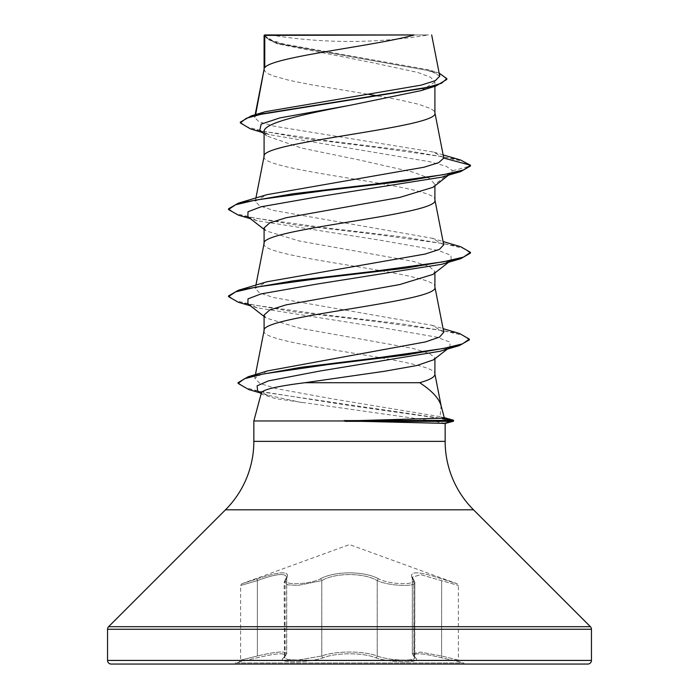 <?xml version="1.0" encoding="UTF-8"?>
<svg xmlns="http://www.w3.org/2000/svg" width="699" height="699" viewBox="0 0 699 699"><rect width="100%" height="100%" fill="white"/><g stroke="black" fill="none" stroke-linecap="round" stroke-linejoin="round"><path stroke-width="0.52" stroke-dasharray="3.5 2.62" d="M415.302 657.75A1.817 1.695 129.7 0 1 414.472 657.392L412.288 653.757L420.571 652.097L441.619 655.994L420.623 652.115L412.349 653.766L414.848 657.514C416.036 661.534 389.098 660.669 377.233 655.994C363.41 650.717 335.607 650.717 321.767 655.994L297.992 660.057L287.909 659.611L284.152 657.514L286.651 653.775C285.341 650.883 275.581 651.625 257.354 656.003C275.598 651.608 285.375 650.865 286.712 653.757L284.196 657.506L287.936 659.603L298.001 660.057L321.793 656.003C335.616 650.743 363.366 650.734 377.207 656.003C389.063 660.669 415.984 661.534 414.813 657.506L414.813 582.398C416.062 587.16 388.932 586.094 377.207 580.633C363.829 572.586 335.249 572.551 321.793 580.633L298.054 585.404L287.936 584.871L284.187 582.398L286.712 577.199L286.712 653.757L284.528 657.392A1.817 1.695 -129.7 0 1 283.698 657.75C287.962 652.473 279.207 652.473 257.415 657.75L235.17 662.958L463.83 662.958L235.17 662.958L235.17 664.05L463.83 664.05L463.83 662.958L441.585 657.75C419.784 652.473 411.029 652.473 415.302 657.75C423.795 663.15 390.802 663.15 375.756 657.759C362.702 652.49 336.28 652.499 323.244 657.759C308.154 663.159 275.196 663.141 283.698 657.75M286.433 578.912C279.198 585.264 307.621 585.264 320.291 578.921C307.569 585.264 279.154 585.264 286.38 578.921C290.854 570.856 281.12 570.856 257.171 578.921L241.81 583.77L240.613 585.474L240.613 660.109L239.276 661.866L257.398 657.759C279.154 652.499 287.901 652.499 283.645 657.759C275.179 663.159 308.189 663.141 323.218 657.75C336.271 652.473 362.746 652.473 375.782 657.75C390.846 663.15 423.83 663.15 415.355 657.759C411.108 652.499 419.863 652.499 441.602 657.759L459.724 661.866L458.387 660.109L441.646 656.003L458.387 660.109L458.387 585.474L457.19 583.77L349.5 544.573L241.81 583.77L257.188 578.912C281.225 570.821 290.967 570.821 286.433 578.912A1.817 1.651 41.1 0 0 285.48 579.427L286.712 577.191C285.288 572.752 275.511 573.888 257.381 580.616C235.659 586.968 235.65 586.977 257.354 580.633C275.432 573.905 285.192 572.769 286.651 577.217L284.152 582.389L287.874 584.871L297.984 585.404L321.767 580.616C335.144 572.551 363.777 572.525 377.233 580.616C388.924 586.085 416.08 587.177 414.848 582.398L412.349 577.217L420.684 574.657L458.387 585.474L420.667 574.639L412.288 577.191L414.813 582.398L413.52 579.427A1.817 1.651 -41.1 0 0 412.567 578.912C408.076 570.821 417.819 570.821 441.812 578.912L457.19 583.77L441.829 578.921C417.845 570.856 408.102 570.856 412.62 578.921C419.837 585.273 391.388 585.255 378.744 578.912C391.423 585.273 419.819 585.255 412.567 578.912M415.355 657.759A1.817 1.695 -50.2 0 1 414.516 657.401L412.349 653.766L412.349 577.217L414.848 582.389L414.516 657.401A1.817 1.695 -50.2 0 1 413.939 656.003L413.939 580.633A1.817 1.651 139 0 0 413.572 579.436L413.572 579.436A1.817 1.651 139 0 0 412.62 578.921M286.38 578.921A1.817 1.651 -139 0 0 285.428 579.436L286.651 577.217L286.651 653.775L284.484 657.401A1.817 1.695 50.2 0 1 283.645 657.759M323.244 657.759A1.817 1.284 -109.1 0 1 321.793 656.003L321.793 580.633A1.817 1.249 64.4 0 0 320.291 578.921C334.585 570.838 364.494 570.865 378.709 578.921C364.441 570.812 334.48 570.838 320.256 578.912A1.817 1.258 64.4 0 1 321.767 580.616L321.767 655.994A1.817 1.284 -109.2 0 0 323.218 657.75M463.83 664.05L235.17 664.05M270.496 34.95A483.926 483.926 0 0 0 428.504 34.95L271.186 34.95M444.337 417.897L440.064 416.648L441.069 405.682M264.091 69.21L265.139 71.604L268.267 73.788L273.396 75.964L289.106 80.315L310.723 84.675L368.635 94.339M264.135 68.991L264.091 69.428M264.091 156.314L264.091 156.532C258.805 171.054 440.195 185.567 434.909 200.089L434.909 199.87M264.135 156.095L264.091 156.532M264.091 35.404L277.887 43.888L373.782 62.962L417.923 72.495L430.558 77.274L434.909 82.045L434.909 86.292M434.909 82.045L421.104 90.617M264.091 131.735L266.747 135.929L301.409 148.031L360.09 160.141L413.493 172.251L429.352 178.306L434.909 184.387L433.057 187.271M264.091 243.418L264.091 243.645C258.805 258.158 440.195 272.68 434.909 287.193L434.909 286.974M264.135 243.2L264.091 243.645M259.766 130.407L269.246 134.619L429.614 161.705L446.111 166.222L452.699 170.739L434.909 184.387L434.909 185.82M264.091 227.935L265.935 230.827L299.251 240.989L412.969 261.33L429.238 266.406L434.909 271.492L433.057 274.375M264.091 330.531L264.091 330.749C258.805 345.262 440.195 359.784 434.909 374.297L434.909 374.079M264.135 330.304L264.091 330.749M434.909 271.492L434.909 272.933M378.238 95.964L399.706 99.913L418.596 104.273L430.733 108.625L433.861 110.809L434.909 112.985M264.091 315.039L265.935 317.931L299.189 328.084L412.899 348.417L429.203 353.371L434.909 357.713L434.909 358.762M443.725 157.721L433.607 152.067L273.746 126.135L259.111 121.827L254.628 117.519L255.31 116.279L265.323 111.709M439.75 76.112L428.4 69.743L284.781 44.212L270.225 39.878L264.187 35.509L274.847 34.95L414.14 34.95M255.31 116.279L255.633 114.601M434.909 357.713L433.555 359.81M448.575 175.143L451.143 173.142L452.699 170.739L470.479 165.969L462.572 161.329L442.397 156.69L376.176 147.41L301.487 138.131L250.364 128.852M446.844 79.406L441.716 74.872L427.054 70.346L275.572 43.146L264.091 36.531M460.449 159.957L406.39 150.512L329.753 141.067L265.131 131.622L246.651 126.895L240.316 122.168M439.164 73.115L434.848 71.682L283.785 44.701L269.604 40.201L264.056 35.439M440.064 416.648L334.288 399.181L276.385 388.67L259.818 383.41L254.751 378.142L267.376 370.942M443.778 332.2L432.131 325.332L273.79 297.591L259.574 292.968L255.284 288.346L266.878 281.784M443.716 244.79L432.131 238.237L273.798 210.486L259.591 205.864L255.284 201.242L266.869 194.68M445.158 423.384L432.987 420.964L253.842 420.964M261.409 392.724L262.256 394.411L275.825 398.666L432.987 420.964M451.143 173.142L441.742 177.179M247.848 216.699L257.249 220.735L381.864 240.491L438.046 250.364L450.969 255.301L451.152 260.246L441.759 264.283M247.848 303.803L257.249 307.84L380.745 327.438L437.128 337.233L449.981 342.134L449.99 347.036L440.16 351.23M257.582 390.767L268.005 395.276L303.287 402.877M238.272 215.126L293.397 224.615L373.79 234.104L443.245 243.593L463.472 248.337L470.479 253.082M238.263 302.23L292.776 311.64L372.436 321.051L441.925 330.461L462.476 335.171L469.352 339.871M248.757 389.544L348.015 405.324L431.641 417.154L453.642 421.104M228.521 208.8L235.528 213.544L255.755 218.289L325.201 227.769L405.595 237.258L460.728 246.747M228.521 295.904L235.423 300.614L255.353 305.314L323.925 314.733L403.847 324.144L459.654 333.554M238.079 382.676L244.292 387.342L262.108 391.999L452.707 419.977M111.167 664.05L587.833 664.05M264.545 34.95L274.847 34.95M409.964 34.95L428.504 34.95M257.354 656.003C235.624 661.394 235.633 661.394 257.381 655.994C235.624 661.394 235.633 661.394 257.381 655.994L257.354 580.633C235.65 586.977 235.659 586.968 257.381 580.616L257.381 655.994M375.756 657.759A1.817 1.284 -70.9 0 0 377.207 656.003L377.207 580.633A1.817 1.249 115.6 0 1 378.709 578.921A1.817 1.258 115.6 0 0 377.233 580.616L377.233 655.994A1.817 1.284 -70.8 0 1 375.782 657.75M441.646 580.633L441.602 657.759L441.646 580.633M285.428 579.436L285.428 579.436A1.817 1.651 -139 0 0 285.061 580.633L285.061 656.003A1.817 1.695 50.2 0 1 284.484 657.401L284.152 582.389L285.428 579.436M257.381 580.616L257.188 578.912L257.354 580.633M413.895 580.616A1.817 1.651 -41.1 0 0 413.52 579.427L412.288 577.191L412.288 653.757L414.472 657.392A1.817 1.695 129.7 0 1 413.895 655.994L413.895 580.616M285.48 579.427L285.48 579.427A1.817 1.651 41.1 0 0 285.105 580.616L285.105 655.994A1.817 1.695 -129.7 0 1 284.528 657.392L284.187 582.398L285.48 579.427M253.842 441.366L445.158 441.366M225.489 509.807L473.511 509.807M108.598 626.688L590.402 626.688M107.541 629.257L591.459 629.257M107.541 660.424L591.459 660.424M277.887 43.888L275.572 43.146M269.246 134.619L262.431 132.513M443.175 154.916L433.607 152.067M434.848 71.682L428.4 69.743M254.751 378.15L255.45 374.577M255.284 288.346L255.921 285.096M255.284 201.242L255.921 197.992M254.619 117.519L255.161 114.732M441.218 406.241L441.322 406.801M257.249 220.735L250.425 218.7M257.249 307.84L250.425 305.804M268.005 395.276L260.447 392.995M264.091 229.377L265.935 230.827M451.152 260.246L448.575 262.256M264.091 316.481L265.935 317.931M449.99 347.036L447.316 349.107M261.181 393.572L262.256 394.411M432.122 325.341L443.079 328.652M432.131 238.237L443.079 241.539M442.904 417.312L444.284 417.687M266.747 135.921L264.091 133.824"/><path stroke-width="1.05" d="M107.541 660.424A3.626 3.626 0 0 0 111.167 664.05L587.833 664.05A3.626 3.626 0 0 0 591.459 660.424L107.541 660.424L107.541 629.257A3.626 3.626 0 0 1 108.598 626.688L225.489 509.807A96.785 96.785 0 0 0 253.842 441.366L253.842 420.964L345.079 420.964L442.659 418.142L444.337 417.897L441.069 405.682C438.963 398.299 431.825 390.645 419.662 382.711L305.009 382.711C277.809 386.101 263.278 389.439 261.409 392.724L253.842 420.964M445.158 423.445L445.158 441.366A96.785 96.785 0 0 0 473.511 509.807L590.402 626.688A3.626 3.626 0 0 1 591.459 629.257L591.459 660.424M345.079 420.964L445.158 423.384M264.764 35.404L414.14 34.95C376.123 45.863 271.867 56.776 264.764 67.689L264.764 35.404L264.091 35.404L264.091 69.21M255.633 114.601L264.091 69.428M262.431 132.513L250.364 128.852L240.316 122.893L246.293 118.28L263.374 113.657L436.062 85.942L421.104 90.617L349.5 105.409C303.838 114.182 262.92 122.963 264.091 131.735L264.091 156.314M434.909 86.292L434.909 112.985C440.195 127.498 258.805 142.019 264.091 156.532M448.575 175.143L433.057 187.28L399.767 197.433L286.057 217.765L269.762 222.85L264.091 227.935L264.091 243.418M434.909 185.82L434.909 200.089C440.195 214.61 258.805 229.123 264.091 243.645M433.057 274.375L399.749 284.545L286.031 304.878L269.762 309.963L264.091 315.039L264.091 330.531M434.909 272.933L434.909 287.193C440.195 301.715 258.805 316.228 264.091 330.749M368.635 94.339L378.238 95.964M434.909 358.762L434.909 374.297C434.787 377.102 429.702 379.906 419.662 382.711M240.316 122.893L240.316 122.168L251.282 115.877L265.323 111.709L421.043 85.164L435.363 80.647L439.75 76.112L431.676 34.95M447.316 349.107L433.555 359.819L416.796 365.542L384.52 371.265L305.009 382.711M264.091 133.824L259.766 130.407L261.138 124.16L279.845 117.904L349.5 105.409M436.062 85.942L446.844 79.406L446.844 78.681L439.164 73.115M264.091 36.531L264.545 34.95L409.964 34.95M264.091 229.377L247.848 216.699L248.023 211.753L260.945 206.817L317.119 196.935L441.742 177.179L460.737 171.578L470.479 165.969L470.479 165.244L460.449 159.957L443.175 154.916M251.282 115.877L425.315 87.978L441.349 83.33L446.844 78.681M443.76 158.088L438.684 162.657L423.987 167.227L266.869 194.68L238.263 203.199L293.379 193.71L373.773 184.221L443.236 174.733L463.463 169.988L470.479 165.244L443.76 158.088L434.865 112.539M443.079 328.652L459.654 333.554L469.352 339.146L462.555 343.847L443.061 348.556L376.717 357.958L300.544 367.368L248.119 376.77L267.376 370.942L425.525 341.907L439.566 337.058L443.778 332.2L434.865 286.756M443.079 241.539L460.728 246.747L470.479 252.356L463.463 257.101L443.236 261.837L373.773 271.326L293.388 280.815L238.272 290.303L266.878 281.784L425.184 254.043L439.409 249.421L443.716 244.79L434.865 199.652M470.479 252.356L470.479 253.082L460.737 258.682L441.759 264.283L317.136 284.039L260.945 293.921L248.023 298.857L247.848 303.803L264.091 316.481M469.352 339.146L469.352 339.871L459.278 345.612L440.16 351.23L320.072 371.003L268.425 380.885L257.127 385.831L257.582 390.767L261.181 393.572M460.737 171.578L405.621 181.058L325.236 190.547L255.773 200.036L235.537 204.781L228.521 209.525L238.272 215.126L250.425 218.7M460.737 258.682L405.612 268.171L325.218 277.66L255.755 287.149L235.528 291.885L228.521 296.629L238.263 302.23L250.425 305.804M459.278 345.612L405.324 355.066L328.46 364.511L263.27 373.956L244.536 378.683L238.079 383.401L248.757 389.544L260.447 392.995M444.284 417.687L452.707 419.977L453.642 420.379L453.476 421.217L451.685 421.331L451.685 420.606L442.659 418.142M238.263 203.199L228.521 208.8L228.521 209.525M238.272 290.303L228.521 295.904L228.521 296.629M248.119 376.77L238.079 382.676L238.079 383.401M453.642 420.379L344.091 420.606M345.079 421.331L451.685 421.331L443.402 423.594M591.459 629.257L107.541 629.257M590.402 626.688L108.598 626.688M473.511 509.807L225.489 509.807M445.158 441.366L253.842 441.366M255.45 374.577L264.135 330.304M255.921 285.096L264.135 243.2M255.921 197.992L264.135 156.095M255.161 114.732L264.135 68.991M434.865 373.86L441.322 406.801M445.001 423.489L453.476 421.217M448.575 262.256L433.057 274.384"/></g></svg>
